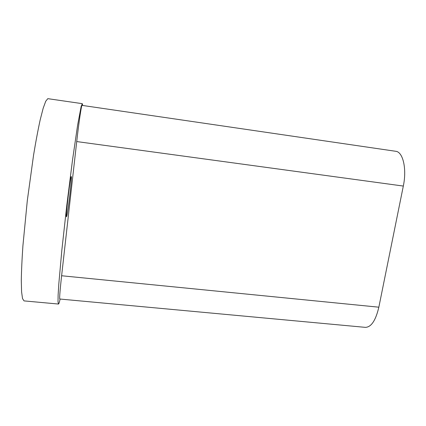 <?xml version="1.0" encoding="UTF-8"?>
<svg xmlns="http://www.w3.org/2000/svg" width="426" height="426" viewBox="0 0 426 426"><rect width="100%" height="100%" fill="white"/><g stroke="black" fill="none" stroke-linecap="round" stroke-linejoin="round"><path stroke-width="0.64" d="M66.701 216.424L66.504 216.802C65.455 218.027 69.997 178.776 71.147 176.753L71.275 176.572C72.244 175.927 68.006 212.755 66.701 216.424M60.114 299.057C59.384 302.353 58.831 304.015 58.453 304.042L24.026 300.894L22.53 298.594L21.588 291.837L21.3 280.58C21.449 270.92 21.982 259.354 22.903 245.887L27.301 200.641L33.558 155.165C35.816 141.533 38.026 129.781 40.177 119.903L43.154 108.316L45.731 101.244L47.808 98.662L82.293 103.667L82.708 105.478M58.453 304.042L58.016 301.853L58.112 295.261L58.788 284.206L61.861 250.019L66.791 205.321L72.484 160.267L77.612 125.175L81.158 106.42L82.293 103.667M59.784 299.025C59.384 298.221 59.997 290.463 61.616 275.75L76.717 141.565C78.863 122.358 81.488 104.674 82.032 105.376L395.711 151.283C402.969 151.794 406.995 168.818 403.321 186.061L378.842 307.189C375.716 320.469 371.227 327.195 365.375 327.36L59.784 299.025M61.616 275.75L378.842 307.189M76.717 141.565L403.321 186.061"/></g></svg>

